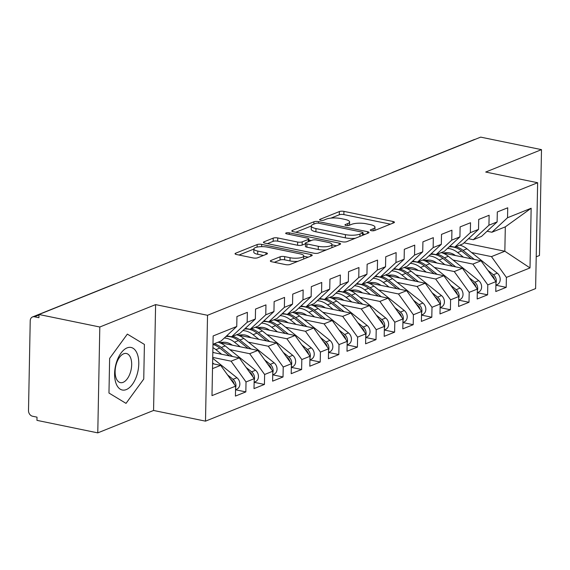 <?xml version="1.0" encoding="UTF-8"?>
<svg xmlns="http://www.w3.org/2000/svg" width="570" height="570" viewBox="0 0 570 570"><rect width="100%" height="100%" fill="white"/><g stroke="black" fill="none" stroke-linecap="round" stroke-linejoin="round"><path stroke-width="0.85" d="M371.319 230.679A2.294 0.641 1.1 0 0 374.504 230.558L393.899 222.77A3.285 0.919 1.1 0 0 394.454 222.272A3.285 0.919 1.1 0 0 393.001 221.474L343.931 211.377A3.285 0.919 1.1 0 0 339.378 211.556L319.984 219.343A2.294 0.641 1.1 0 0 319.599 219.692A2.294 0.641 1.1 0 0 320.611 220.248A2.294 0.641 1.1 0 0 323.803 220.127L326.311 219.115A10.502 2.95 1.1 0 1 340.874 218.566L344.964 219.407A10.502 2.95 1.1 0 1 349.624 221.958A10.502 2.95 1.1 0 1 347.843 223.547L345.334 224.559A2.294 0.641 1.1 0 0 344.95 224.901A2.294 0.641 1.1 0 0 345.969 225.464A2.294 0.641 1.1 0 0 349.154 225.342L351.661 224.331A10.502 2.95 1.1 0 1 366.225 223.782L370.315 224.623A10.502 2.95 1.1 0 1 374.974 227.166A10.502 2.95 1.1 0 1 373.193 228.762L370.685 229.767A2.294 0.641 1.1 0 0 370.301 230.116A2.294 0.641 1.1 0 0 371.319 230.679M270.9 260.49A3.285 0.919 1.1 0 0 270.351 260.989A3.285 0.919 1.1 0 0 271.805 261.78L285.57 264.615A3.285 0.919 1.1 0 0 290.123 264.444L311.662 255.795A3.285 0.919 1.1 0 0 312.218 255.296A3.285 0.919 1.1 0 0 310.764 254.498L261.694 244.402A3.285 0.919 1.1 0 0 257.141 244.573L235.602 253.23A3.285 0.919 1.1 0 0 235.047 253.721A3.285 0.919 1.1 0 0 236.5 254.519L253.13 257.939A3.285 0.919 1.1 0 0 257.683 257.768L266.903 254.063A3.285 0.919 1.1 0 0 267.458 253.572A3.285 0.919 1.1 0 0 265.998 252.774L257.754 251.078A8.778 2.465 1.1 0 1 253.864 248.947A8.778 2.465 1.1 0 1 258.524 246.867A8.778 2.465 1.1 0 1 267.522 247.152L299.82 253.8A8.778 2.465 1.1 0 1 303.717 255.93A8.778 2.465 1.1 0 1 299.051 258.011A8.778 2.465 1.1 0 1 290.059 257.718L284.672 256.614A3.285 0.919 1.1 0 0 280.119 256.785L270.9 260.49L270.885 261.502M536.22 256.806L539.469 255.503L541.5 149.639L480.681 137.128L38.988 314.498L38.924 317.704L34.485 316.792A5.016 4.011 -111.9 0 0 32.519 316.948A5.016 4.011 -111.9 0 0 30.224 320.746L28.5 410.571A5.016 4.011 -111.9 0 0 32.575 416.243L37.014 417.155L36.957 420.361L97.776 432.872L153.565 410.464L205.499 421.152L207.53 315.288L155.603 304.608L99.807 327.009L38.988 314.498M541.5 149.639L485.704 172.04L537.638 182.728L207.53 315.288M342.342 241.815A3.285 0.919 1.1 0 0 346.895 241.644L368.434 232.995A3.285 0.919 1.1 0 0 368.99 232.496A3.285 0.919 1.1 0 0 367.536 231.698L318.466 221.609A3.285 0.919 1.1 0 0 313.913 221.78L292.374 230.43A3.285 0.919 1.1 0 0 291.819 230.928A3.285 0.919 1.1 0 0 293.272 231.719L342.342 241.815M340.048 244.395L318.509 253.044A3.285 0.919 1.1 0 1 313.956 253.215L264.886 243.119A3.285 0.919 1.1 0 1 263.433 242.328A3.285 0.919 1.1 0 1 263.988 241.83L273.208 238.125A3.285 0.919 1.1 0 1 277.754 237.954L297.654 242.043A3.285 0.919 1.1 0 0 302.207 241.872L308.327 239.421A3.285 0.919 1.1 0 0 308.876 238.923A3.285 0.919 1.1 0 0 307.422 238.125L286.703 233.864A2.294 0.641 1.1 0 1 285.684 233.308A2.294 0.641 1.1 0 1 286.91 232.76A2.294 0.641 1.1 0 1 289.261 232.838L339.15 243.098A3.285 0.919 1.1 0 1 340.603 243.896A3.285 0.919 1.1 0 1 340.048 244.395M205.499 421.152L535.608 288.591L537.638 182.728M464.03 242.849L504.842 251.242L530.007 267.921L531.154 208.249L507.535 217.733L507.728 207.793L497.311 211.976L497.118 221.915L488.939 225.207L489.124 215.261L478.714 219.443L478.522 229.389L470.336 232.674L470.528 222.728L460.111 226.91L459.926 236.856L451.739 240.141L451.932 230.195L441.515 234.377L441.322 244.323L433.143 247.608L433.335 237.662L422.919 241.844L422.726 251.79L414.547 255.075L414.739 245.129L404.322 249.311L404.13 259.257L395.951 262.542L396.136 252.603L385.726 256.785L385.534 266.724L377.347 270.016L377.54 260.07L367.13 264.252L366.938 274.198L358.751 277.483L358.943 267.537L348.527 271.719L348.341 281.666L340.155 284.95L340.347 275.004L329.93 279.186L329.738 289.132L321.558 292.417L321.751 282.471L311.334 286.653L311.142 296.599L302.962 299.884L303.155 289.945L292.738 294.127L292.545 304.067L284.366 307.351L284.551 297.412L274.142 301.594L273.949 311.534L265.762 314.825L265.955 304.879L255.538 309.061L255.353 319.008L247.166 322.292L247.359 312.346L236.942 316.528L236.749 326.475L221.139 340.974L212.973 344.252M530.007 267.921L506.388 277.405L491.454 256.621L471.582 252.531M495.9 285.228L506.196 287.351L506.388 277.405M506.196 287.351L495.779 291.534L495.971 281.587L487.792 284.872L472.858 264.088L452.986 259.998M477.304 292.702L487.599 294.818L487.792 284.872M487.599 294.818L477.183 299.001L477.375 289.054L469.195 292.339L454.254 271.555L434.39 267.465M458.707 300.169L469.003 302.285L469.195 292.339M469.003 302.285L458.586 306.468L458.779 296.521L450.592 299.806L435.658 279.022L415.794 274.932M440.111 307.636L450.407 309.752L450.592 299.806M450.407 309.752L439.99 313.935L440.183 303.988L431.996 307.28L417.062 286.489L397.19 282.406M421.515 315.103L431.803 317.219L431.996 307.28M431.803 317.219L421.394 321.402L421.586 311.455L413.4 314.747L398.466 293.956L378.594 289.873M402.919 322.57L413.207 324.686L413.4 314.747M413.207 324.686L402.798 328.869L402.983 318.929L394.803 322.214L379.869 301.43L359.998 297.341M384.315 330.037L394.611 332.16L394.803 322.214M394.611 332.16L384.194 336.343L384.387 326.396L376.207 329.681L361.266 308.897L341.402 304.808M365.719 337.511L376.015 339.627L376.207 329.681M376.015 339.627L365.598 343.81L365.79 333.863L357.604 337.148L342.67 316.364L322.805 312.274M347.123 344.978L357.418 347.094L357.604 337.148M357.418 347.094L347.002 351.277L347.194 341.33L339.007 344.615L324.073 323.831L304.209 319.742M328.527 352.445L338.815 354.561L339.007 344.615M338.815 354.561L328.406 358.744L328.598 348.797L320.411 352.089L305.477 331.298L285.606 327.216M309.93 359.912L320.219 362.028L320.411 352.089M320.219 362.028L309.809 366.211L309.995 356.271L301.815 359.556L286.881 338.765L267.009 334.683M291.327 367.379L301.623 369.495L301.815 359.556M301.623 369.495L291.206 373.678L291.398 363.738L283.219 367.023L268.285 346.239L248.413 342.15M272.731 374.846L283.026 376.97L283.219 367.023M283.026 376.97L272.61 381.152L272.802 371.205L264.623 374.49L249.681 353.706L229.817 349.617M254.135 382.32L264.43 384.436L264.623 374.49M264.43 384.436L254.013 388.619L254.206 378.672L246.019 381.957L231.085 361.173L212.724 357.397M235.538 389.787L245.834 391.904L246.019 381.957M245.834 391.904L235.417 396.086L235.61 386.139L211.99 395.623L213.137 335.958L236.749 326.475M226.718 335.794L231.555 336.792L239.735 333.507L255.353 319.008M247.166 322.292L231.555 336.792M212.503 368.633L220.668 365.356L212.603 363.696M235.61 386.139L220.668 365.356M245.314 328.327L250.152 329.325L258.338 326.04L273.949 311.534M265.762 314.825L250.152 329.325M231.085 361.173L239.272 357.889L212.817 352.445M254.206 378.672L239.272 357.889M263.91 320.86L268.748 321.858L276.935 318.573L292.545 304.067M284.366 307.351L268.748 321.858M249.681 353.706L257.868 350.422L218.032 342.221A21.061 16.858 -111.9 0 1 225.193 345.905L221.288 347.472L232.524 356.499M272.802 371.205L257.868 350.422M282.506 313.393L287.344 314.391L295.531 311.099L311.142 296.599M302.962 299.884L287.344 314.391M268.285 346.239L276.464 342.948L236.628 334.754A21.061 16.858 -111.9 0 1 243.789 338.438L239.885 340.005L251.121 349.032M291.398 363.738L276.464 342.948M301.103 305.926L305.947 306.916L314.127 303.632L329.738 289.132M321.558 292.417L305.947 306.916M286.881 338.765L295.06 335.481L255.225 327.287A21.061 16.858 -111.9 0 1 262.385 330.963L258.481 332.538L269.717 341.565M309.995 356.271L295.06 335.481M319.699 298.459L324.544 299.45L332.723 296.165L348.341 281.666M340.155 284.95L324.544 299.45M305.477 331.298L313.657 328.014L273.821 319.82M328.598 348.797L313.657 328.014M338.302 290.985L343.14 291.983L351.32 288.698L366.938 274.198M358.751 277.483L343.14 291.983M324.073 323.831L332.26 320.547L292.417 312.353A21.061 16.858 -111.9 0 1 299.578 316.029L295.673 317.597L306.916 326.624M347.194 341.33L332.26 320.547M356.898 283.518L361.736 284.516L369.923 281.231L385.534 266.724M377.347 270.016L361.736 284.516M342.67 316.364L350.856 313.08L311.013 304.886A21.061 16.858 -111.9 0 1 318.181 308.562L314.277 310.13L325.513 319.157M365.79 333.863L350.856 313.08M375.495 276.051L380.332 277.048L388.519 273.764L404.13 259.257M395.951 262.542L380.332 277.048M361.266 308.897L369.453 305.613L329.617 297.412M384.387 326.396L369.453 305.613M394.091 268.584L398.936 269.582L407.115 266.29L422.726 251.79M414.547 255.075L398.936 269.582M379.869 301.43L388.049 298.139L348.213 289.945A21.061 16.858 -111.9 0 1 355.374 293.628L351.469 295.196L362.705 304.223M402.983 318.929L388.049 298.139M412.687 261.117L417.532 262.107L425.712 258.823L441.322 244.323M433.143 247.608L417.532 262.107M398.466 293.956L406.645 290.671L366.809 282.478A21.061 16.858 -111.9 0 1 373.97 286.154L370.065 287.722L381.301 296.756M421.586 311.455L406.645 290.671M431.291 253.643L436.128 254.64L444.308 251.356L459.926 236.856M451.739 240.141L436.128 254.64M417.062 286.489L425.241 283.204L385.405 275.011A21.061 16.858 -111.9 0 1 392.566 278.687L388.662 280.255L399.905 289.282M440.183 303.988L425.241 283.204M449.887 246.176L454.725 247.173L462.911 243.889L478.522 229.389M470.336 232.674L454.725 247.173M435.658 279.022L443.845 275.738L404.002 267.544A21.061 16.858 -111.9 0 1 411.17 271.22L407.258 272.788L418.501 281.815M458.779 296.521L443.845 275.738M468.483 238.709L473.321 239.706L481.507 236.422L497.118 221.915M488.939 225.207L473.321 239.706M454.254 271.555L462.441 268.27L422.605 260.077M477.375 289.054L462.441 268.27M393.799 172.019A5.016 4.011 68.1 0 0 392.894 172.233L474.212 139.579A5.016 4.011 68.1 0 1 475.116 139.365M487.079 231.242L491.917 232.239L505.312 226.86L531.154 208.249M507.535 217.733L491.917 232.239M472.858 264.088L481.037 260.796L441.201 252.603M495.971 281.587L481.037 260.796M99.807 327.009L97.776 432.872M153.565 410.464L155.603 304.608M143.747 379.071L144.41 344.437L127.352 334.106L109.632 358.402L108.97 393.036L126.02 403.375L143.747 379.071L126.02 403.375L108.97 393.036L109.632 358.402L127.352 334.106L144.41 344.437L143.747 379.071M491.454 256.621L504.842 251.242L505.312 226.86M375.11 179.522A5.016 4.011 -111.9 0 0 374.205 179.742A5.016 4.011 -111.9 0 0 374.041 179.814L373.272 180.263M356.514 186.989A5.016 4.011 -111.9 0 0 355.609 187.209A5.016 4.011 -111.9 0 0 355.445 187.281L354.675 187.73M337.917 194.456A5.016 4.011 -111.9 0 0 337.012 194.676A5.016 4.011 -111.9 0 0 336.849 194.748L336.072 195.196M319.314 201.93A5.016 4.011 -111.9 0 0 318.416 202.143A5.016 4.011 -111.9 0 0 318.252 202.215L317.476 202.663M300.718 209.397A5.016 4.011 -111.9 0 0 299.813 209.618A5.016 4.011 -111.9 0 0 299.649 209.689L298.88 210.131M282.121 216.864A5.016 4.011 -111.9 0 0 281.217 217.085A5.016 4.011 -111.9 0 0 281.053 217.156L280.283 217.605M263.525 224.331A5.016 4.011 -111.9 0 0 262.62 224.552A5.016 4.011 -111.9 0 0 262.457 224.623L261.687 225.072M244.929 231.798A5.016 4.011 -111.9 0 0 244.024 232.018A5.016 4.011 -111.9 0 0 243.86 232.09L243.091 232.539M226.326 239.265A5.016 4.011 -111.9 0 0 225.428 239.486A5.016 4.011 -111.9 0 0 225.264 239.557L224.487 240.006M207.729 246.739A5.016 4.011 -111.9 0 0 206.825 246.953A5.016 4.011 -111.9 0 0 206.661 247.024L205.891 247.473M189.133 254.206A5.016 4.011 -111.9 0 0 188.228 254.427A5.016 4.011 -111.9 0 0 188.064 254.498L187.295 254.94M170.537 261.673A5.016 4.011 -111.9 0 0 169.632 261.894A5.016 4.011 -111.9 0 0 169.468 261.965L168.699 262.414M151.941 269.14A5.016 4.011 -111.9 0 0 151.036 269.361A5.016 4.011 -111.9 0 0 150.872 269.432L150.102 269.881M133.344 276.607A5.016 4.011 -111.9 0 0 132.44 276.828A5.016 4.011 -111.9 0 0 132.276 276.899L131.499 277.348M374.91 230.394A10.502 2.95 1.1 0 0 374.91 230.38L374.974 227.166M349.56 225.179A10.502 2.95 1.1 0 0 349.56 225.164L349.624 221.958M390.422 224.167L343.867 214.591A3.285 0.919 1.1 0 0 339.321 214.762L330.935 218.125M311.298 226.012L295.787 232.239M364.957 234.391L362.969 233.985M362.606 233.016A2.294 0.641 1.1 0 0 362.997 232.667A2.294 0.641 1.1 0 0 361.979 232.111L318.908 223.248A2.294 0.641 1.1 0 0 315.723 223.369L313.072 224.43A10.502 2.95 1.1 0 0 311.298 226.026A10.502 2.95 1.1 0 0 315.958 228.57L345.399 234.626A10.502 2.95 1.1 0 0 359.962 234.078L362.606 233.016L362.563 235.353M311.298 226.026L311.241 229.233A10.502 2.95 1.1 0 0 315.894 231.783L315.958 228.57M355.274 238.274A10.502 2.95 1.1 0 1 345.334 237.84L315.894 231.783M267.401 243.639L273.144 241.331L273.208 238.125M305.456 243.753L302.15 245.079A3.285 0.919 1.1 0 1 297.597 245.257L277.697 241.16A3.285 0.919 1.1 0 0 273.144 241.331M308.855 240.091L311.22 240.576M331.961 244.844L336.571 245.791M318.309 246.297A8.778 2.465 1.1 0 0 327.301 246.582A8.778 2.465 1.1 0 0 331.968 244.502A8.778 2.465 1.1 0 0 328.071 242.371L316.692 240.034A3.285 0.919 1.1 0 0 312.139 240.205L306.026 242.656A3.285 0.919 1.1 0 0 305.47 243.155A3.285 0.919 1.1 0 0 306.924 243.953L318.309 246.297L318.245 249.503A8.778 2.465 1.1 0 0 326.361 249.888M305.47 243.155L305.406 246.368A3.285 0.919 1.1 0 0 306.867 247.159L306.924 243.953M318.245 249.503L306.867 247.159M297.846 261.338A8.778 2.465 1.1 0 1 289.995 260.932L284.608 259.82A3.285 0.919 1.1 0 0 280.062 259.991L274.32 262.3M253.864 248.947L253.8 252.154A8.778 2.465 1.1 0 0 257.69 254.284L257.754 251.078M263.425 255.46L257.69 254.284M253.857 249.076L239.015 255.039M308.185 257.191L303.71 256.265M495.907 285.086L497.154 284.587A6.683 5.351 -111.9 0 0 500.218 279.528A6.683 5.351 -111.9 0 0 497.297 273.187L466.958 248.812A21.061 16.858 -111.9 0 0 459.776 245.143M487.892 270.337L493.392 274.754A6.683 5.351 68.1 0 1 496.313 281.096A6.683 5.351 68.1 0 1 495.943 283.197M455.437 255.531A16.715 13.381 -111.9 0 0 446.075 252.688L443.104 252.994M449.645 246.404L450.535 246.311M449.124 246.903L449.124 246.903A21.061 16.858 68.1 0 1 461.565 250.978L471.29 258.794M463.417 257.177L457.66 252.553A21.061 16.858 -111.9 0 0 447.478 248.413M490.934 274.576L491.903 275.353A6.683 5.351 68.1 0 1 494.596 279.663M455.872 246.71A21.061 16.858 68.1 0 1 463.054 250.387L474.29 259.414M477.311 292.56L478.558 292.054A6.683 5.351 -111.9 0 0 481.622 286.995A6.683 5.351 -111.9 0 0 478.693 280.654L448.362 256.286A21.061 16.858 -111.9 0 0 441.18 252.61M469.295 277.804L474.789 282.221A6.683 5.351 68.1 0 1 477.717 288.562A6.683 5.351 68.1 0 1 477.347 290.664M436.841 263.005A16.715 13.381 -111.9 0 0 427.479 260.162L424.507 260.469M431.041 253.871L431.939 253.778M430.507 254.37L430.528 254.37A21.061 16.858 68.1 0 1 442.968 258.452L452.694 266.261M444.821 264.644L439.064 260.02A21.061 16.858 -111.9 0 0 428.875 255.887M472.338 282.043L473.307 282.82A6.683 5.351 68.1 0 1 475.993 287.13M437.276 254.184A21.061 16.858 68.1 0 1 444.457 257.854L455.694 266.881M458.707 300.027L459.962 299.521A6.683 5.351 -111.9 0 0 463.025 294.462A6.683 5.351 -111.9 0 0 460.097 288.121L429.766 263.753A21.061 16.858 -111.9 0 0 422.584 260.084M450.692 285.271L456.192 289.688A6.683 5.351 68.1 0 1 459.114 296.03A6.683 5.351 68.1 0 1 458.75 298.131M418.245 270.472A16.715 13.381 -111.9 0 0 408.882 267.629L405.911 267.936M412.445 261.338L413.343 261.245M411.932 261.837L411.932 261.837A21.061 16.858 68.1 0 1 424.372 265.919L434.098 273.728M426.225 272.111L420.468 267.487A21.061 16.858 -111.9 0 0 410.279 263.354M453.741 289.51L454.703 290.287A6.683 5.351 68.1 0 1 457.397 294.605M418.679 261.651A21.061 16.858 68.1 0 1 425.861 265.321L437.097 274.348M440.111 307.494L441.358 306.995A6.683 5.351 -111.9 0 0 444.422 301.929A6.683 5.351 -111.9 0 0 441.501 295.588L411.17 271.22M432.096 292.738L437.596 297.155A6.683 5.351 68.1 0 1 440.517 303.496A6.683 5.351 68.1 0 1 440.147 305.606M399.648 277.939A16.715 13.381 -111.9 0 0 390.286 275.096L387.315 275.403M393.849 268.812L394.746 268.719M393.328 269.304L393.328 269.304A21.061 16.858 68.1 0 1 405.776 273.386L415.501 281.202M407.628 279.578L401.871 274.954A21.061 16.858 -111.9 0 0 391.683 270.821M435.145 296.977L436.107 297.754A6.683 5.351 68.1 0 1 438.8 302.072M400.083 269.118A21.061 16.858 68.1 0 1 407.258 272.788M421.515 314.961L422.762 314.462A6.683 5.351 -111.9 0 0 425.826 309.396A6.683 5.351 -111.9 0 0 422.904 303.055L392.566 278.687M413.499 300.212L419 304.629A6.683 5.351 68.1 0 1 421.921 310.964A6.683 5.351 68.1 0 1 421.551 313.072M381.052 285.406A16.715 13.381 -111.9 0 0 371.683 282.563L368.719 282.87M375.252 276.279L376.15 276.186M374.732 276.778L374.732 276.778A21.061 16.858 68.1 0 1 387.173 280.853L396.905 288.669M389.025 287.052L383.268 282.421A21.061 16.858 -111.9 0 0 373.086 278.288M416.549 304.451L417.511 305.221A6.683 5.351 68.1 0 1 420.204 309.538M381.48 276.585A21.061 16.858 68.1 0 1 388.662 280.255M126.291 389.588A21.731 11.514 101.6 0 0 138.774 363.881A21.731 11.514 101.6 0 0 127.089 347.885A21.731 11.514 101.6 0 0 114.599 373.592A21.731 11.514 101.6 0 0 126.291 389.588M123.127 382.335A14.877 7.88 101.6 0 0 131.513 367.18A14.877 7.88 101.6 0 0 126.398 353.493A14.877 7.88 101.6 0 0 123.676 353.785A14.877 7.88 101.6 0 0 115.29 368.94A14.877 7.88 101.6 0 0 120.405 382.634A14.877 7.88 101.6 0 0 123.127 382.335M402.919 322.428L404.166 321.929A6.683 5.351 -111.9 0 0 407.229 316.87A6.683 5.351 -111.9 0 0 404.308 310.529L373.97 286.154M394.903 307.679L400.404 312.096A6.683 5.351 68.1 0 1 403.325 318.438A6.683 5.351 68.1 0 1 402.954 320.54M362.456 292.873A16.715 13.381 -111.9 0 0 353.087 290.03L350.115 290.337M356.656 283.746L357.547 283.653M356.136 284.245L356.136 284.245A21.061 16.858 68.1 0 1 368.576 288.32L378.302 296.136M370.429 294.519L364.672 289.888A21.061 16.858 -111.9 0 0 354.49 285.755M397.945 311.918L398.915 312.695A6.683 5.351 68.1 0 1 401.608 317.006M362.883 284.052A21.061 16.858 68.1 0 1 370.065 287.722M384.322 329.895L385.569 329.396A6.683 5.351 -111.9 0 0 388.633 324.337A6.683 5.351 -111.9 0 0 385.712 317.996L355.374 293.628M376.307 315.146L381.8 319.563A6.683 5.351 68.1 0 1 384.729 325.905A6.683 5.351 68.1 0 1 384.358 328.007M343.853 300.347A16.715 13.381 -111.9 0 0 334.49 297.497L331.519 297.804M338.053 291.213L338.951 291.12M337.518 291.712L337.54 291.712A21.061 16.858 68.1 0 1 349.98 295.794L359.706 303.603M351.833 301.986L346.076 297.362A21.061 16.858 -111.9 0 0 335.887 293.222M379.349 319.385L380.318 320.162A6.683 5.351 68.1 0 1 383.004 324.472M344.287 291.519A21.061 16.858 68.1 0 1 351.469 295.196M365.726 337.369L366.973 336.863A6.683 5.351 -111.9 0 0 370.037 331.804A6.683 5.351 -111.9 0 0 367.108 325.463L336.777 301.095A21.061 16.858 -111.9 0 0 329.595 297.419M357.704 322.613L363.204 327.03A6.683 5.351 68.1 0 1 366.125 333.372A6.683 5.351 68.1 0 1 365.762 335.474M325.256 307.814A16.715 13.381 -111.9 0 0 315.894 304.971L312.923 305.278M319.457 298.68L320.354 298.587M318.943 299.179L318.943 299.179A21.061 16.858 68.1 0 1 331.384 303.261L341.109 311.07M333.236 309.453L327.479 304.829A21.061 16.858 -111.9 0 0 317.291 300.696M360.753 326.852L361.715 327.629A6.683 5.351 68.1 0 1 364.408 331.94M325.691 298.993A21.061 16.858 68.1 0 1 332.873 302.663L344.109 311.69M347.123 344.836L348.377 344.33A6.683 5.351 -111.9 0 0 351.434 339.271A6.683 5.351 -111.9 0 0 348.512 332.93L318.181 308.562M339.107 330.08L344.608 334.497A6.683 5.351 68.1 0 1 347.529 340.839A6.683 5.351 68.1 0 1 347.159 342.94M306.66 315.281A16.715 13.381 -111.9 0 0 297.298 312.438L294.327 312.745M300.86 306.147L301.758 306.062M300.34 306.646L300.34 306.646A21.061 16.858 68.1 0 1 312.788 310.728L322.513 318.544M314.64 316.92L308.883 312.296A21.061 16.858 -111.9 0 0 298.694 308.163M342.157 334.319L343.119 335.096A6.683 5.351 68.1 0 1 345.812 339.414M307.095 306.461A21.061 16.858 68.1 0 1 314.277 310.13M328.527 352.303L329.774 351.804A6.683 5.351 -111.9 0 0 332.837 346.738A6.683 5.351 -111.9 0 0 329.916 340.397L299.578 316.029M320.511 337.547L326.012 341.964A6.683 5.351 68.1 0 1 328.933 348.306A6.683 5.351 68.1 0 1 328.562 350.415M288.064 322.748A16.715 13.381 -111.9 0 0 278.694 319.905L275.73 320.212M282.264 313.621L283.162 313.529M281.722 314.12L281.744 314.113A21.061 16.858 68.1 0 1 294.191 318.195L303.917 326.012M296.044 324.387L290.28 319.763A21.061 16.858 -111.9 0 0 280.098 315.63M323.56 341.793L324.522 342.563A6.683 5.351 68.1 0 1 327.216 346.881M288.498 313.928A21.061 16.858 68.1 0 1 295.673 317.597M309.93 359.77L311.177 359.271A6.683 5.351 -111.9 0 0 314.241 354.205A6.683 5.351 -111.9 0 0 311.32 347.864L280.982 323.496A21.061 16.858 -111.9 0 0 273.799 319.827M301.915 345.021L307.415 349.439A6.683 5.351 68.1 0 1 310.337 355.78A6.683 5.351 68.1 0 1 309.966 357.882M269.467 330.215A16.715 13.381 -111.9 0 0 260.098 327.372L257.127 327.679M263.668 321.088L264.558 320.995M263.148 321.587L263.148 321.587A21.061 16.858 68.1 0 1 275.588 325.662L285.314 333.478M277.44 331.861L271.683 327.23A21.061 16.858 -111.9 0 0 261.502 323.097M304.957 349.26L305.926 350.03A6.683 5.351 68.1 0 1 308.619 354.348M269.895 321.394A21.061 16.858 68.1 0 1 277.077 325.064L288.313 334.091M291.334 367.237L292.581 366.738A6.683 5.351 -111.9 0 0 295.645 361.679A6.683 5.351 -111.9 0 0 292.724 355.338L262.385 330.963M283.318 352.488L288.812 356.906A6.683 5.351 68.1 0 1 291.74 363.247A6.683 5.351 68.1 0 1 291.37 365.349M250.864 337.682A16.715 13.381 -111.9 0 0 241.502 334.839L238.531 335.146M245.064 328.555L245.962 328.463M244.551 329.054L244.551 329.054A21.061 16.858 68.1 0 1 256.992 333.129L266.717 340.945M258.844 339.328L253.087 334.697A21.061 16.858 -111.9 0 0 242.906 330.564M286.361 356.727L287.33 357.504A6.683 5.351 68.1 0 1 290.023 361.815M251.299 328.862A21.061 16.858 68.1 0 1 258.481 332.538M272.738 374.711L273.985 374.205A6.683 5.351 -111.9 0 0 277.048 369.146A6.683 5.351 -111.9 0 0 274.12 362.805L243.789 338.438M264.715 359.955L270.216 364.373A6.683 5.351 68.1 0 1 273.144 370.714A6.683 5.351 68.1 0 1 272.774 372.816M232.268 345.156A16.715 13.381 -111.9 0 0 222.906 342.306L219.935 342.613M226.468 336.022L227.366 335.93M225.934 336.521L225.955 336.521A21.061 16.858 68.1 0 1 238.395 340.603L248.121 348.413M240.248 346.795L234.491 342.171A21.061 16.858 -111.9 0 0 224.302 338.038M267.765 364.194L268.727 364.971A6.683 5.351 68.1 0 1 271.42 369.282M232.703 336.329A21.061 16.858 68.1 0 1 239.885 340.005M254.135 382.178L255.388 381.672A6.683 5.351 -111.9 0 0 258.445 376.613A6.683 5.351 -111.9 0 0 255.524 370.272L225.193 345.905M246.119 367.422L251.619 371.839A6.683 5.351 68.1 0 1 254.541 378.181A6.683 5.351 68.1 0 1 254.17 380.283M213.672 352.623A16.715 13.381 -111.9 0 0 212.824 352.032M212.973 344.494A21.061 16.858 68.1 0 1 219.799 348.07L229.525 355.88M221.652 354.262L215.895 349.638A21.061 16.858 -111.9 0 0 212.909 347.636M249.168 371.661L250.13 372.438A6.683 5.351 68.1 0 1 252.823 376.756M214.106 343.803A21.061 16.858 68.1 0 1 221.288 347.472M235.538 389.645L236.785 389.146A6.683 5.351 -111.9 0 0 239.849 384.08A6.683 5.351 -111.9 0 0 236.928 377.739L212.703 358.281M227.523 374.889L233.023 379.307A6.683 5.351 68.1 0 1 235.944 385.648A6.683 5.351 68.1 0 1 235.574 387.757M230.572 379.128L231.534 379.905A6.683 5.351 68.1 0 1 234.227 384.223M212.617 362.912L213.928 363.966M38.981 314.989L34.485 316.792M114.741 284.081A5.016 4.011 -111.9 0 0 113.843 284.295L32.519 316.948M373.158 230.8L373.193 228.762M345.32 225.264L345.334 224.559M347.807 225.585L347.843 223.547M319.969 220.056L319.984 219.343M339.321 214.762L339.378 211.556M343.867 214.591L343.931 211.377M392.965 223.141L393.001 221.474M370.671 230.48L370.685 229.767M292.353 231.441L292.374 230.43M313.87 224.117L313.913 221.78M318.438 223.169L318.466 221.609M367.5 233.365L367.536 231.698M345.334 237.84L345.399 234.626M359.919 236.415L359.962 234.078M263.967 242.841L263.988 241.83M277.697 241.16L277.754 237.954M297.597 245.257L297.654 242.043M302.15 245.079L302.207 241.872M308.277 241.751L308.327 239.421M289.232 234.384L289.261 232.838M339.114 244.765L339.15 243.098M280.062 259.991L280.119 256.785M284.608 259.82L284.672 256.614M289.995 260.932L290.059 257.718M265.969 254.441L265.998 252.774M235.581 254.241L235.602 253.23M257.091 247.109L257.141 244.573M261.651 246.646L261.694 244.402M310.728 256.165L310.764 254.498M461.565 250.978L457.66 252.553M466.958 248.812L463.054 250.387M497.297 273.187L493.392 274.754M442.968 258.452L439.064 260.02M448.362 256.286L444.457 257.854M478.693 280.654L474.789 282.221M424.372 265.919L420.468 267.487M429.766 263.753L425.861 265.321M460.097 288.121L456.192 289.688M405.776 273.386L401.871 274.954M441.501 295.588L437.596 297.155M387.173 280.853L383.268 282.421M422.904 303.055L419 304.629M368.576 288.32L364.672 289.888M404.308 310.529L400.404 312.096M349.98 295.794L346.076 297.362M385.712 317.996L381.8 319.563M331.384 303.261L327.479 304.829M336.777 301.095L332.873 302.663M367.108 325.463L363.204 327.03M312.788 310.728L308.883 312.296M348.512 332.93L344.608 334.497M294.191 318.195L290.28 319.763M329.916 340.397L326.012 341.964M275.588 325.662L271.683 327.23M280.982 323.496L277.077 325.064M311.32 347.864L307.415 349.439M256.992 333.129L253.087 334.697M292.724 355.338L288.812 356.906M238.395 340.603L234.491 342.171M274.12 362.805L270.216 364.373M219.799 348.07L215.895 349.638M255.524 370.272L251.619 371.839M236.928 377.739L233.023 379.307M375.324 179.436A5.016 5.016 0 0 0 374.205 179.742M392.894 172.233A5.016 5.016 0 0 0 391.882 172.788M356.727 186.903A5.016 5.016 0 0 0 355.609 187.209M338.124 194.37A5.016 5.016 0 0 0 337.012 194.676M319.528 201.844A5.016 5.016 0 0 0 318.416 202.143M300.932 209.311A5.016 5.016 0 0 0 299.813 209.618M282.335 216.778A5.016 5.016 0 0 0 281.217 217.085M263.739 224.245A5.016 5.016 0 0 0 262.62 224.552M245.143 231.712A5.016 5.016 0 0 0 244.024 232.018M226.539 239.179A5.016 5.016 0 0 0 225.428 239.486M207.943 246.653A5.016 5.016 0 0 0 206.825 246.953M189.347 254.12A5.016 5.016 0 0 0 188.228 254.427M170.751 261.587A5.016 5.016 0 0 0 169.632 261.894M152.154 269.054A5.016 5.016 0 0 0 151.036 269.361M133.551 276.521A5.016 5.016 0 0 0 132.44 276.828M114.955 283.995A5.016 5.016 0 0 0 113.843 284.295M362.947 235.196L362.997 232.667M308.826 241.53L308.876 238.923M331.904 247.665L331.968 244.502M303.653 259.008L303.717 255.93"/></g></svg>
